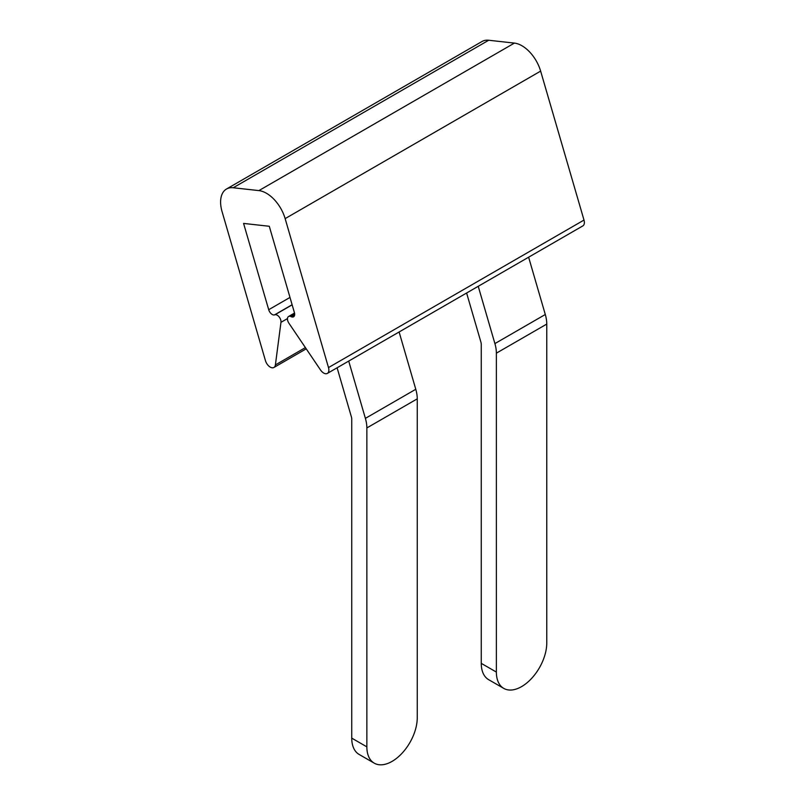 <?xml version="1.0" encoding="UTF-8"?>
<svg xmlns="http://www.w3.org/2000/svg" width="805" height="805" viewBox="0 0 805 805"><rect width="100%" height="100%" fill="white"/><g stroke="black" fill="none" stroke-linecap="round" stroke-linejoin="round"><path stroke-width="1.21" d="M327.363 373.409L582.85 225.893A7.346 4.246 -120 0 0 583.997 220.067L540.638 71.112A28.507 16.462 -120 0 0 514.395 43.098L488.695 40.25A28.507 16.462 -120 0 0 481.994 41.508L226.507 189.014A28.507 16.462 -120 0 0 222.069 211.624L265.429 360.58A7.346 4.246 -120 0 0 273.921 367.483A7.346 4.246 -120 0 0 275.391 364.927L280.965 322.332A5.343 3.089 -120 0 0 279.144 316.908A5.343 3.089 -120 0 0 274.948 314.765L274.485 314.906A5.343 3.089 -120 0 1 268.709 309.714L243.583 223.428L269.283 226.275L294.399 312.561A5.343 3.089 -120 0 1 293.573 316.808A5.343 3.089 -120 0 1 291.36 316.768L290.776 316.516A5.343 3.089 -120 0 0 288.572 316.486A5.343 3.089 -120 0 0 288.915 323.218L320.481 369.918A7.346 4.246 -120 0 0 327.363 373.409A7.346 4.246 -120 0 0 328.5 367.573L285.141 218.618A28.507 16.462 -120 0 0 258.898 190.604L233.209 187.756A28.507 16.462 -120 0 0 226.507 189.014M399.109 331.982L415.783 389.278A28.507 16.462 -120 0 1 417.252 398.847L417.252 717.758A35.631 20.578 -60 0 1 392.055 761.399A35.631 20.578 -60 0 1 374.245 763.16A35.631 20.578 -60 0 1 366.859 746.849L351.745 738.125A35.631 20.578 120 0 0 359.121 754.436L374.245 763.16M417.252 398.847L366.859 427.938L366.859 746.849M366.859 427.938A28.507 16.462 -120 0 0 365.39 418.369L348.716 361.073M351.745 738.125L351.745 419.214A7.124 4.116 -120 0 0 351.372 416.819L337.104 367.784M496.373 672.074A35.631 20.578 -60 0 0 503.749 688.386A35.631 20.578 -60 0 0 521.57 686.625A35.631 20.578 -60 0 0 546.766 642.984L546.766 324.073L496.373 353.164L496.373 672.074L481.259 663.35L481.259 344.439A7.124 4.116 -120 0 0 480.887 342.045L466.608 293.01M496.373 353.164A28.507 16.462 -120 0 0 494.904 343.594L478.23 286.298M481.259 663.35A35.631 20.578 120 0 0 488.635 679.662L503.749 688.386M546.766 324.073A28.507 16.462 -120 0 0 545.297 314.503L494.904 343.594M528.623 257.208L545.297 314.503M583.997 220.067L328.5 367.573M540.638 71.112L285.141 218.618M514.395 43.098L258.898 190.604M488.695 40.25L233.209 187.756M305.397 347.599L275.391 364.927M287.476 318.579L280.965 322.332M292.155 304.833L274.948 314.765M292.124 304.723L274.485 314.906M289.991 297.427L268.709 309.714M294.65 314.876L291.36 316.768M294.68 314.272L290.776 316.516M415.783 389.278L365.39 418.369M306.232 348.827L273.921 367.483M294.529 313.044L288.572 316.486"/></g></svg>
